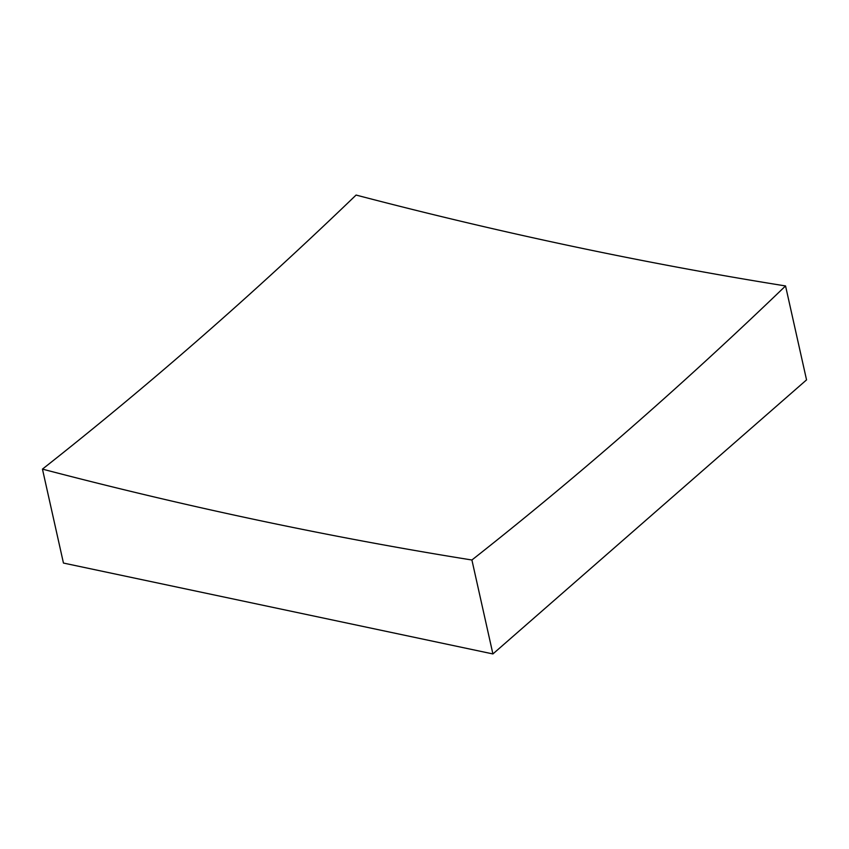 <?xml version="1.0" encoding="UTF-8"?>
<svg xmlns="http://www.w3.org/2000/svg" width="849" height="849" viewBox="0 0 849 849"><rect width="100%" height="100%" fill="white"/><g stroke="black" fill="none" stroke-linecap="round" stroke-linejoin="round"><path stroke-width="1.27" d="M785.548 285.943A5408.894 3457.054 48.9 0 1 572.109 246.242A5408.894 3457.054 48.9 0 1 356.092 195.058A5408.894 3167.81 -78.1 0 1 42.45 469.115L63.452 563.057L492.908 653.942L806.55 379.885L785.548 285.943A5408.894 3167.81 -78.1 0 1 471.906 560A5408.894 3457.054 48.9 0 1 258.457 520.299A5408.894 3457.054 48.9 0 1 42.45 469.115M471.906 560L492.908 653.942"/></g></svg>
